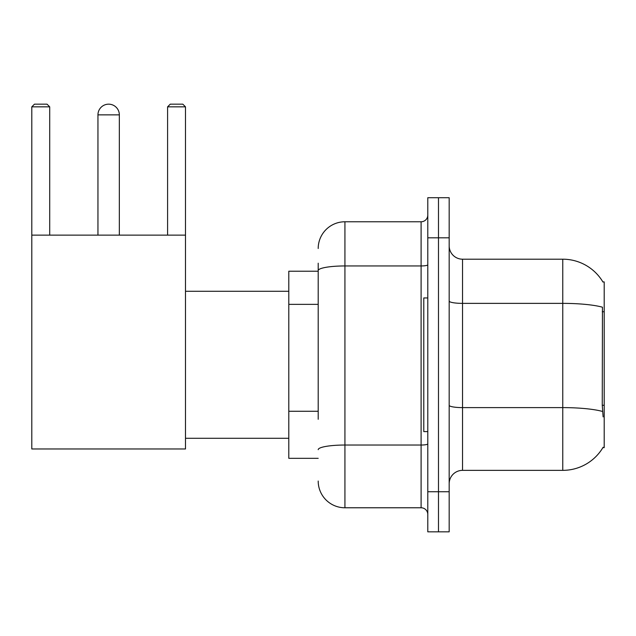 <?xml version="1.0" encoding="UTF-8"?>
<svg xmlns="http://www.w3.org/2000/svg" width="636" height="636" viewBox="0 0 636 636"><rect width="100%" height="100%" fill="white"/><g stroke="black" fill="none" stroke-linecap="round" stroke-linejoin="round"><path stroke-width="0.95" d="M602.888 447.633L603.119 447.235A46.778 46.778 0 0 1 562.773 470.354A46.778 46.778 0 0 0 602.888 447.633L604.2 447.633L604.2 281.915L602.888 281.915M318.199 296.336L318.199 263.209L318.199 271.222L288.8 271.222L288.8 458.325L318.199 458.325M449.175 483.718A13.364 13.364 0 0 1 462.539 470.354L562.773 470.354L562.773 259.194L462.539 259.194A13.364 13.364 0 0 1 449.175 245.83A13.364 13.364 0 0 0 462.539 259.194L462.539 470.354A13.364 13.364 0 0 0 449.175 483.718M438.482 491.739L438.482 531.831L449.175 531.831L449.175 491.739L438.482 491.739L438.482 531.831L427.79 531.831L427.79 491.739L438.482 491.739L438.482 237.816L438.482 491.739M427.79 491.739L427.79 197.716L438.482 197.716L438.482 237.816L438.482 197.716L449.175 197.716L449.175 491.739M602.984 282.082A46.778 46.778 0 0 0 562.773 259.194A46.778 46.778 0 0 1 602.984 282.082M603.119 416.898L602.26 405.283L602.451 307.196A46.778 8.125 180 0 0 562.773 303.372L462.539 303.372A13.364 2.321 -0 0 1 449.175 301.051M318.199 419.291L318.199 263.209M318.199 248.501A26.728 26.728 0 0 1 344.927 221.773L344.927 507.774L421.104 507.774L421.104 221.773A6.686 6.686 0 0 0 427.79 215.095M344.927 221.773L421.104 221.773M427.79 514.46A6.686 6.686 0 0 0 421.104 507.774M344.927 507.774A26.728 26.728 0 0 1 318.199 481.047M427.79 297.95L423.783 297.95L423.783 431.598L427.79 431.598M97.952 114.862A10.693 10.693 0 0 1 108.645 104.169A10.693 10.693 0 0 1 119.337 114.862L97.952 114.862L97.952 235.137M119.337 235.137L119.337 114.862M31.8 235.137L185.489 235.137L185.489 448.968L31.8 448.968L31.8 106.84L34.471 104.169L47.032 104.169L49.711 106.84L31.8 106.84M49.711 235.137L49.711 106.84M185.489 106.84L167.586 106.84L170.257 104.169L182.818 104.169L185.489 106.84L185.489 235.137M167.586 106.84L167.586 235.137M604.2 311.735L602.26 311.735M604.2 405.283L602.26 405.283M318.199 304.358L288.8 304.358M318.199 411.269L288.8 411.269M602.594 411.476A46.778 8.125 180 0 0 562.773 407.612L462.539 407.612A13.364 2.321 0 0 1 449.175 405.291M449.175 237.816L427.79 237.816M427.79 443.872A6.686 1.161 0 0 1 421.104 445.033L344.927 445.033A26.728 4.643 180 0 0 318.199 449.676M318.199 270.594A26.728 4.643 180 0 1 344.927 265.951L421.104 265.951A6.686 1.161 0 0 0 427.79 264.791M185.489 438.284L288.8 438.284M185.489 291.272L288.8 291.272"/></g></svg>
